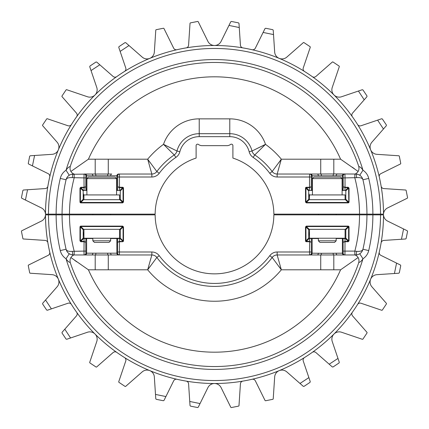 <?xml version="1.0" encoding="UTF-8"?>
<svg xmlns="http://www.w3.org/2000/svg" width="429" height="429" viewBox="0 0 429 429"><rect width="100%" height="100%" fill="white"/><g stroke="black" fill="none" stroke-linecap="round" stroke-linejoin="round"><path stroke-width="0.64" d="M345.404 238.524L345.822 238.524L345.822 229.322L345.082 229.322L345.082 238.229L309.47 238.229L309.47 229.322L308.724 229.322L308.724 229.746L305.931 226.952L305.979 241.27L309.513 241.318L311.304 242.229L311.357 253.185L321.428 253.298L343.152 253.185L343.082 238.524L344.916 238.524L345.039 241.318L345.039 241.736L343.243 242.229L345.013 241.318L348.198 241.318L348.198 241.736L349.034 240.9L348.198 241.318L345.404 238.524L344.916 238.524M308.724 229.746L308.724 238.106L305.931 240.9L305.512 240.9L305.738 241.511L305.979 241.27M348.568 226.576L349.034 226.952L348.809 226.335L348.198 226.528L348.198 226.11L306.354 226.11L305.512 226.952L306.354 226.528L306.354 226.11M80.443 226.576L80.813 226.11L80.202 226.335L80.395 226.952L79.976 226.952L79.976 240.9L80.395 240.9L83.188 238.106L83.188 229.746L80.395 226.952L80.395 240.9L80.813 241.318L83.998 241.318L85.768 242.229L85.859 253.185L117.653 253.185L117.546 238.524L119.38 238.524L119.498 241.736L117.707 242.229L119.477 241.318L123.273 241.511L119.863 238.524L119.38 238.524M341.548 332.244A7.331 7.331 0 0 0 334.009 334.003A169.005 169.005 0 0 0 352.381 312.237A2.965 2.965 0 0 0 352.574 315.91L366.94 332.309A0.595 0.595 0 0 1 366.988 333.027L362.966 339.044A0.595 0.595 0 0 1 362.285 339.275L341.548 332.244M337.977 358.424L332.25 341.543A7.331 7.331 0 0 1 334.009 334.003A169.005 169.005 0 0 1 312.242 352.375A2.965 2.965 0 0 1 315.916 352.563L329.199 364.21L337.977 358.424L339.28 362.28L339.049 362.961L333.033 366.983L332.314 366.934L329.199 364.21M379.215 252.692A2.965 2.965 0 0 1 379.29 252.032A169.005 169.005 0 0 1 370.645 279.177A7.331 7.331 0 0 1 376.935 274.667L394.428 273.514L396.568 263.1L380.872 255.352A2.965 2.965 0 0 1 379.215 252.692M303.099 360.07A2.965 2.965 0 0 1 304.483 357.561A169.005 169.005 0 0 1 279.182 370.64A7.331 7.331 0 0 1 286.819 371.9L300 383.451L308.875 377.606L303.255 361.025A2.965 2.965 0 0 1 303.099 360.07M62.023 333.027L62.071 332.309L64.8 329.193L70.581 337.972L66.726 339.275L66.045 339.044L62.023 333.027M51.4 308.869L47.335 310.247L46.648 310.017L42.627 304L42.675 303.282L45.554 299.994L51.4 308.869L67.98 303.249A2.965 2.965 0 0 1 71.445 304.477M308.724 232.143L309.32 233.923L308.724 235.703M83.188 235.703L83.784 233.923L83.188 232.143M354.837 254.965L354.837 251.104L356.612 251.335C360.301 251.641 362.414 250.938 362.939 249.233C361.99 252.713 359.577 254.622 355.716 254.965L277.155 254.965L281.333 269.803L277.155 254.965A6.231 6.231 0 0 0 272.158 257.47A71.906 71.906 0 0 1 156.853 257.47A6.231 6.231 0 0 0 151.855 254.965L73.295 254.965C69.434 254.622 67.026 252.713 66.071 249.233A152.445 152.445 0 0 1 62.06 214.87L155.153 214.87A59.352 59.352 0 0 0 214.505 273.852A59.352 59.352 0 0 0 273.858 214.87L383.521 214.87A7.331 7.331 0 0 0 387.596 221.074L407.228 230.764L407.55 231.413L406.14 238.508L405.593 238.985L401.464 239.259L403.582 228.963M120.286 232.143L120.286 235.703M345.822 235.703L345.822 232.143M308.724 238.106L308.724 238.524L318.372 238.524M336.175 238.524L343.082 238.524M83.188 238.106L83.188 238.524L92.836 238.524M110.639 238.524L117.546 238.524M119.863 238.524L120.286 238.524L120.286 238.106L123.08 240.9L123.032 241.27M49.721 252.032A2.965 2.965 0 0 1 48.145 255.352L28.593 265.004A0.595 0.595 0 0 0 28.271 265.653L29.681 272.747A0.595 0.595 0 0 0 30.228 273.225L52.075 274.667A7.331 7.331 0 0 1 57.105 286.813L45.554 299.994M165.905 396.562L164.001 400.413L163.352 400.734L156.258 399.324L155.781 398.777L155.491 394.423L165.905 396.562L173.654 380.866A2.965 2.965 0 0 1 176.973 379.284M124.528 357.561A2.965 2.965 0 0 1 125.756 361.025L118.758 381.671A0.595 0.595 0 0 0 118.989 382.357L125.005 386.379A0.595 0.595 0 0 0 125.724 386.331L142.192 371.9A7.331 7.331 0 0 1 154.338 376.93L155.491 394.423M308.875 377.606L310.253 381.671L310.022 382.357L304.005 386.379L303.287 386.331L300 383.451M396.568 263.1L400.418 265.004L400.74 265.653L399.329 272.747L398.782 273.225L394.428 273.514M116.768 352.375A2.965 2.965 0 0 0 113.095 352.563L96.702 366.934A0.595 0.595 0 0 1 95.978 366.983L89.961 362.961A0.595 0.595 0 0 1 89.731 362.28L96.761 341.543A7.331 7.331 0 0 0 87.462 332.244L70.581 337.972M76.63 312.237A2.965 2.965 0 0 1 76.442 315.91L64.8 329.193M242.889 381.102A2.965 2.965 0 0 0 240.428 383.832L238.991 405.587A0.595 0.595 0 0 1 238.513 406.134L231.419 407.545A0.595 0.595 0 0 1 230.77 407.223L221.08 387.591A7.331 7.331 0 0 0 207.931 387.591L198.241 407.223L197.592 407.545L190.497 406.134L190.02 405.587L189.747 401.458L200.043 403.576M186.122 381.102A2.965 2.965 0 0 1 188.588 383.832L189.747 401.458M273.23 398.777A0.595 0.595 0 0 1 272.753 399.324L265.658 400.734A0.595 0.595 0 0 1 265.009 400.413L255.362 380.866A2.965 2.965 0 0 0 252.037 379.284A169.005 169.005 0 0 0 279.182 370.64A7.331 7.331 0 0 0 274.673 376.93L273.23 398.777M386.336 303.282A0.595 0.595 0 0 1 386.384 304L382.362 310.017A0.595 0.595 0 0 1 381.676 310.247L361.03 303.249A2.965 2.965 0 0 0 357.566 304.477A169.005 169.005 0 0 0 370.645 279.177A7.331 7.331 0 0 0 371.905 286.813L386.336 303.282M70.887 257.55L88.417 269.803A137.682 137.682 0 0 0 340.594 269.803L320.736 269.803L320.736 255.067A1.78 0.686 -87.2 0 0 321.428 253.298M148.064 268.377L147.678 269.803L95.2 269.803L95.2 255.067A1.78 0.686 -87.2 0 0 95.892 253.298M80.813 226.11L122.656 226.11L123.08 226.952L120.286 229.746L120.286 229.322L119.863 229.322L122.656 226.528L80.813 226.528L83.607 229.322L83.188 229.322L83.188 229.746M120.286 229.746L120.286 238.106M83.607 229.322L119.863 229.322M47.903 242.884A2.965 2.965 0 0 0 45.174 240.422L23.418 238.985A0.595 0.595 0 0 1 22.871 238.508L21.461 231.413A0.595 0.595 0 0 1 21.782 230.764L41.415 221.074A7.331 7.331 0 0 0 45.49 214.87L45.49 214.87A169.005 169.005 0 0 0 214.505 383.505A169.005 169.005 0 0 0 383.51 214.87A169.005 169.005 0 0 1 381.108 242.884A2.965 2.965 0 0 1 383.842 240.422L401.464 239.259M342.396 238.524L342.396 253.185A1.78 1.78 -90 0 0 344.176 254.965L337.264 254.965A1.78 1.051 -90 0 1 336.213 253.185M312.156 238.524L312.156 253.185A1.78 1.78 -90 0 1 310.376 254.965L317.283 254.965A1.78 1.051 -90 0 0 318.334 253.185M92.798 253.185A1.78 1.051 -90 0 1 91.747 254.965L84.856 254.965M383.51 214.87A169.005 169.005 0 0 1 214.505 383.505A169.005 169.005 0 0 1 45.501 214.87L62.06 214.87A152.445 152.445 0 0 0 66.071 249.233C66.602 250.938 68.71 251.641 72.399 251.335L83.987 251.104L84.095 238.524M74.174 254.965L74.174 251.104A145.029 145.029 0 0 1 69.482 214.87L65.68 214.87M359.749 253.775A7.416 7.416 0 0 0 360.43 253.271A7.416 7.416 0 0 1 359.749 253.775L362.972 258.757C361.567 260.945 360.167 262.189 358.778 262.494L358.939 261.331C359.132 258.934 358.242 257.041 356.274 255.646L355.244 254.965M340.594 269.803L358.124 257.55M333.81 269.803L333.81 255.067A1.78 0.686 -92.8 0 1 333.124 253.298M320.736 269.803L281.333 269.803L272.158 257.47A71.906 71.906 0 0 1 156.853 257.47A6.231 6.231 0 0 0 151.855 254.965L150.364 260.151M281.333 269.803A86.744 86.744 0 0 1 147.678 269.803L156.853 257.47L159.234 255.695A68.935 68.935 0 0 0 269.777 255.695A9.202 9.202 0 0 1 277.155 251.995L309.529 251.995L309.631 238.524M147.678 269.803L151.855 254.965L151.855 251.995A9.202 9.202 0 0 1 159.234 255.695M108.274 269.803L108.274 255.067A1.78 0.686 -92.8 0 1 107.582 253.298M73.772 254.965L72.737 255.646C70.769 257.035 69.879 258.928 70.072 261.325L70.233 262.494C68.844 262.189 67.45 260.945 66.039 258.757A13.353 13.353 0 0 1 60.291 250.584A158.381 158.381 0 0 1 56.124 214.87M278.834 266.296L280.523 268.651M150.177 266.296L148.488 268.651M76.737 261.813L74.555 260.247M123.498 226.952L123.08 226.952L123.08 240.9L123.498 240.9L123.498 226.952L122.656 226.11M85.929 238.524L85.768 242.229L83.987 241.736L80.813 241.736L80.813 241.318L83.607 238.524M311.465 238.524L311.304 242.229L309.529 241.736L306.354 241.736L306.354 241.318L309.148 238.524M309.566 254.864L309.529 251.995L311.304 251.995M119.477 241.318L119.434 254.965A1.78 1.78 -90 0 1 117.653 253.185M366.951 214.87A152.445 152.445 0 0 1 362.939 249.233A152.445 152.445 0 0 0 366.951 214.87A152.445 152.445 0 0 1 362.939 249.233A152.445 152.445 0 0 0 366.951 214.87M356.612 251.335A3.856 0.896 -90 0 1 355.716 254.965L357.668 254.703M372.887 214.87A158.381 158.381 0 0 1 368.72 250.584A13.353 13.353 0 0 1 362.972 258.757A154.923 154.923 0 0 1 66.039 258.757L69.262 253.775A7.416 7.416 0 0 1 66.071 249.233A7.416 7.416 0 0 0 69.262 253.775L69.852 254.118M71.268 254.681L71.841 254.821M72.715 254.939L73.295 254.965A3.856 0.896 -90 0 1 72.399 251.335M362.253 251.051A7.416 7.416 0 0 0 362.939 249.233A7.416 7.416 0 0 1 362.253 251.051M345.013 241.318L344.932 254.965A1.78 1.78 -90 0 1 343.152 253.185M309.577 254.965A1.78 1.78 -90 0 0 311.357 253.185M111.728 254.965A1.78 1.051 -90 0 1 110.677 253.185M85.768 251.104L83.987 251.104L84.079 254.965A1.78 1.78 -90 0 0 85.859 253.185M305.979 187.73L306.354 187.264L305.738 187.489L305.931 188.1L305.512 188.1L305.512 202.048L306.354 202.89L306.354 202.472L348.198 202.472L345.404 199.678L309.148 199.678L306.354 202.472L305.512 202.048M348.568 202.424L348.198 202.472L348.198 202.89L348.809 202.665L348.616 188.1L345.822 190.894L345.822 199.254L348.616 202.048L349.034 202.048L349.034 188.1L348.198 187.682L345.013 187.682L345.023 187.264L344.916 190.476L343.082 190.476L343.243 186.771L345.013 187.682M83.188 190.894L80.395 188.1L80.813 187.682L83.607 190.476L83.188 190.476L83.188 199.678L120.286 199.678L120.286 199.254L123.08 202.048L123.032 187.73L119.477 187.682L119.487 187.264L119.38 190.476L117.546 190.476L117.707 186.771L119.477 187.682M120.286 199.254L120.286 190.894L123.08 188.1L123.498 188.1L123.273 187.489L123.032 187.73M80.443 202.424L79.976 202.048L80.202 202.665L80.813 202.472L80.813 202.89L122.656 202.89L123.498 202.048L122.656 202.472L122.656 202.89M120.136 51.394L118.758 47.329L118.989 46.643L125.005 42.621L125.724 42.669L129.011 45.549L120.136 51.394L125.756 67.975A2.965 2.965 0 0 1 124.528 71.439M91.034 70.576L89.731 66.72L89.961 66.039L95.978 62.017L96.702 62.066L99.812 64.79L91.034 70.576L96.761 87.457A7.331 7.331 0 0 1 87.462 96.756L66.726 89.725A0.595 0.595 0 0 0 66.045 89.956L62.023 95.973A0.595 0.595 0 0 0 62.071 96.691L76.442 113.09A2.965 2.965 0 0 1 76.63 116.763M32.443 165.9L28.593 163.996L28.26 163.465L29.681 156.253L30.228 155.775L34.583 155.486L32.443 165.9L48.145 173.648A2.965 2.965 0 0 1 49.721 176.968M25.429 200.037L21.782 198.236L21.45 197.705L22.871 190.492L23.418 190.015L27.547 189.741L25.429 200.037L41.415 207.926A7.331 7.331 0 0 1 45.49 214.13L45.49 214.13A169.005 169.005 0 0 1 214.505 45.495A169.005 169.005 0 0 1 383.51 214.13A169.005 169.005 0 0 0 381.108 186.116A2.965 2.965 0 0 0 383.842 188.578L405.593 190.015A0.595 0.595 0 0 1 406.14 190.492L407.55 197.587A0.595 0.595 0 0 1 407.228 198.236L387.596 207.926A7.331 7.331 0 0 0 383.521 214.13L273.858 214.13A59.352 59.352 0 0 0 232.904 158.07L232.904 145.651A1.485 1.485 0 0 0 230.529 144.466A5.936 5.936 0 0 1 226.968 145.651L202.043 145.651A5.936 5.936 0 0 1 198.482 144.466A1.485 1.485 0 0 0 196.107 145.651L196.107 158.07A59.352 59.352 0 0 0 155.153 214.13L45.501 214.13A169.005 169.005 0 0 1 214.505 45.495A169.005 169.005 0 0 1 383.51 214.13M370.088 147.018A7.331 7.331 0 0 1 371.905 142.187L383.456 129.006L377.611 120.131L361.03 125.751A2.965 2.965 0 0 1 357.566 124.523A169.005 169.005 0 0 1 370.645 149.823A7.331 7.331 0 0 1 370.088 147.018M332.25 87.457A7.331 7.331 0 0 0 334.009 94.997A169.005 169.005 0 0 1 352.381 116.763A2.965 2.965 0 0 1 352.574 113.09L364.216 99.807L358.43 91.028L341.548 96.756A7.331 7.331 0 0 1 334.009 94.997A169.005 169.005 0 0 0 312.242 76.625A2.965 2.965 0 0 0 315.916 76.437L332.314 62.066A0.595 0.595 0 0 1 333.033 62.017L339.049 66.039A0.595 0.595 0 0 1 339.28 66.72L332.25 87.457M83.188 196.857L83.784 195.077L83.188 193.297M308.724 193.297L309.32 195.077L308.724 196.857M119.444 174.136L119.487 187.264L117.707 186.771L117.653 175.815L116.86 175.815A1.78 1.78 -90 0 1 118.635 174.035L151.855 174.035L150.364 168.849M280.947 160.623L281.333 159.197L333.81 159.197L333.81 173.933L355.716 174.035C359.582 174.378 361.99 176.287 362.939 179.767A152.445 152.445 0 0 1 366.951 214.13A152.445 152.445 0 0 0 362.939 179.767C362.414 178.062 360.301 177.359 356.612 177.665L345.023 177.896L345.023 187.264L343.243 186.771L343.152 175.815A1.78 1.78 -90 0 1 344.932 174.035L345.023 177.896L343.243 177.896M84.856 174.035L111.728 174.035A1.78 1.051 -90 0 0 110.677 175.815L92.798 175.815A1.78 1.051 -90 0 0 91.747 174.035L71.343 174.297M252.037 49.716A169.005 169.005 0 0 1 279.182 58.36A7.331 7.331 0 0 1 274.673 52.07L273.52 34.577L263.106 32.438L255.362 48.134A2.965 2.965 0 0 1 252.037 49.716M379.29 176.968A169.005 169.005 0 0 0 370.645 149.823A7.331 7.331 0 0 0 376.935 154.333L398.782 155.775A0.595 0.595 0 0 1 399.329 156.253L400.74 163.347A0.595 0.595 0 0 1 400.418 163.996L380.872 173.648A2.965 2.965 0 0 0 379.29 176.968M304.483 71.439A169.005 169.005 0 0 0 279.182 58.36A7.331 7.331 0 0 0 286.819 57.1L303.287 42.669A0.595 0.595 0 0 1 304.005 42.621L310.022 46.643A0.595 0.595 0 0 1 310.253 47.329L303.255 67.975A2.965 2.965 0 0 0 304.483 71.439M345.822 196.857L345.822 193.297M116.575 190.476L117.546 190.476M86.615 190.476L86.615 175.815L85.859 175.815L85.768 186.771L85.929 190.476L86.899 190.476M85.929 190.476L84.095 190.476L83.987 177.896L72.399 177.665C68.71 177.359 66.597 178.062 66.071 179.767C67.026 176.287 69.434 174.378 73.295 174.035L73.091 174.04M83.607 190.476L84.095 190.476M120.286 190.894L120.286 190.476L119.38 190.476M336.213 175.815A1.78 1.051 -90 0 1 337.264 174.035L344.16 174.035A1.78 1.78 -90 0 0 342.396 175.815L318.334 175.815A1.78 1.051 -90 0 0 317.283 174.035L333.81 173.933A1.78 0.686 -87.2 0 0 333.124 175.702M120.286 193.297L120.286 196.857M148.064 160.623L147.678 159.197A86.744 86.744 0 0 1 163.503 144.337A37.779 37.779 0 0 1 199.222 118.854L229.788 118.854A37.779 37.779 0 0 1 265.508 144.337A86.744 86.744 0 0 1 281.333 159.197L277.155 174.035L317.283 174.035M358.124 171.45L340.594 159.197A137.682 137.682 0 0 0 88.417 159.197L108.274 159.197L108.274 173.933A1.78 0.686 -87.2 0 0 107.582 175.702M47.903 186.116A2.965 2.965 0 0 1 45.174 188.578L27.547 189.741M71.445 124.523A2.965 2.965 0 0 1 67.98 125.751L47.335 118.753A0.595 0.595 0 0 0 46.648 118.983L42.627 125A0.595 0.595 0 0 0 42.675 125.718L57.105 142.187A7.331 7.331 0 0 1 52.075 154.333L34.583 155.486M116.768 76.625A2.965 2.965 0 0 1 113.095 76.437L99.812 64.79M176.973 49.716A2.965 2.965 0 0 1 173.654 48.134L164.001 28.587A0.595 0.595 0 0 0 163.352 28.266L156.258 29.676A0.595 0.595 0 0 0 155.781 30.223L154.338 52.07A7.331 7.331 0 0 1 142.192 57.1L129.011 45.549M242.889 47.898A2.965 2.965 0 0 1 240.428 45.168L239.264 27.542L228.968 25.424L221.08 41.409A7.331 7.331 0 0 1 207.931 41.409L198.241 21.777A0.595 0.595 0 0 0 197.592 21.455L190.497 22.866A0.595 0.595 0 0 0 190.02 23.413L188.588 45.168A2.965 2.965 0 0 1 186.122 47.898M228.968 25.424L230.77 21.777L231.419 21.455L238.513 22.866L238.991 23.413L239.264 27.542M263.106 32.438L265.009 28.587L265.658 28.266L272.753 29.676L273.23 30.223L273.52 34.577M358.43 91.028L362.285 89.725L362.966 89.956L366.988 95.973L366.94 96.691L364.216 99.807M377.611 120.131L381.676 118.753L382.362 118.983L386.384 125L386.336 125.718L383.456 129.006M108.274 159.197L147.678 159.197L156.853 171.53A71.906 71.906 0 0 1 174.228 154.939L163.503 144.337L176.984 151.008A22.941 22.941 0 0 1 199.222 133.692L229.788 133.692A22.941 22.941 0 0 1 252.027 151.008L264.312 144.991M312.156 190.476L312.156 175.815L311.357 175.815L311.304 186.771L311.465 190.476L312.435 190.476M342.111 190.476L343.082 190.476M345.404 199.678L345.822 199.678L345.822 199.254M311.465 190.476L309.631 190.476L309.513 187.264L311.304 186.771L309.534 187.682L306.354 187.682L309.148 190.476L308.724 190.476L308.724 190.894L305.931 188.1L305.931 202.048L308.724 199.254L308.724 199.678L309.148 199.678M308.724 199.254L308.724 190.894M309.148 190.476L309.631 190.476M345.822 190.894L345.822 190.476L344.916 190.476M354.837 174.035L354.837 177.896A145.029 145.029 0 0 1 359.529 214.13L363.331 214.13M150.177 162.704L148.488 160.349M147.678 159.197L151.855 174.035A6.231 6.231 0 0 0 156.853 171.53A71.906 71.906 0 0 1 174.228 154.939L164.554 145.361M199.222 118.854L199.222 133.692A22.941 22.941 0 0 0 176.984 151.008A6.735 6.735 0 0 1 174.228 154.939A6.735 6.735 0 0 0 176.984 151.008L164.698 144.991M229.788 118.854L229.788 133.692A22.941 22.941 0 0 1 252.027 151.008L265.508 144.337L254.783 154.939L264.457 145.361M278.834 162.704L280.523 160.349M281.333 159.197L272.158 171.53A6.231 6.231 0 0 0 277.155 174.035L278.646 168.849M352.273 167.187L354.456 168.753M69.262 175.225A7.416 7.416 0 0 0 68.581 175.729A7.416 7.416 0 0 1 69.262 175.225L66.039 170.243C67.45 168.055 68.844 166.811 70.233 166.506L70.072 167.669C69.879 170.066 70.769 171.959 72.737 173.354L73.772 174.035M88.417 159.197L70.887 171.45M95.2 159.197L95.2 173.933A1.78 0.686 -92.8 0 1 95.892 175.702M320.736 159.197L320.736 173.933A1.78 0.686 -92.8 0 1 321.428 175.702M355.244 174.035L356.274 173.354C358.242 171.965 359.132 170.072 358.939 167.675L358.778 166.506C360.167 166.811 361.567 168.055 362.972 170.243A13.353 13.353 0 0 1 368.72 178.416A158.381 158.381 0 0 1 372.887 214.13M80.813 187.682L80.813 187.264L83.977 187.264L83.998 187.682L80.813 187.682M83.188 199.254L80.395 202.048L80.395 188.1L79.976 188.1L79.976 202.048M119.498 187.264L122.656 187.264L122.656 187.682L119.863 190.476M345.039 187.264L348.198 187.264L348.198 187.682L345.404 190.476M311.357 175.815A1.78 1.78 -90 0 0 309.577 174.035L309.529 177.005L277.155 177.005A9.202 9.202 0 0 1 269.777 173.305A68.935 68.935 0 0 0 253.121 157.395A9.706 9.706 0 0 1 249.152 151.737A19.97 19.97 0 0 0 229.788 136.658L199.222 136.658A19.97 19.97 0 0 0 179.858 151.737A9.706 9.706 0 0 1 175.89 157.395A68.935 68.935 0 0 0 159.234 173.305A9.202 9.202 0 0 1 151.855 177.005L117.707 177.005M269.777 173.305L272.158 171.53A71.906 71.906 0 0 0 254.783 154.939A6.735 6.735 0 0 1 252.027 151.008A6.735 6.735 0 0 0 254.783 154.939A71.906 71.906 0 0 1 272.158 171.53A6.231 6.231 0 0 0 277.155 174.035L277.155 177.005M56.124 214.13A158.381 158.381 0 0 1 60.291 178.416A13.353 13.353 0 0 1 66.039 170.243A154.923 154.923 0 0 1 362.972 170.243L359.749 175.225L359.159 174.882M357.743 174.319L357.169 174.179M356.295 174.061L355.716 174.035A3.856 0.896 90 0 1 356.612 177.665M62.06 214.13A152.445 152.445 0 0 1 66.071 179.767A7.416 7.416 0 0 1 66.758 177.949A7.416 7.416 0 0 0 66.071 179.767A152.445 152.445 0 0 0 62.06 214.13M69.482 214.13A145.029 145.029 0 0 1 74.174 177.896L74.174 174.035M72.399 177.665A3.856 0.896 -90 0 1 73.295 174.035M117.653 175.815A1.78 1.78 -90 0 1 119.434 174.035M85.859 175.815A1.78 1.78 -90 0 0 84.079 174.035L83.987 177.896L85.768 177.896M83.998 187.682L85.768 186.771L83.987 187.264M83.934 229.322L83.934 238.229L119.541 238.229L119.541 229.322M119.541 194.927L83.934 194.927L83.934 199.678L119.541 199.678L119.541 194.927M116.575 178.603L115.09 177.123L88.385 177.123L86.899 178.603L116.575 178.603L116.575 194.927M110.639 238.229L110.639 240.803L92.836 240.803L92.836 238.229M110.639 240.803L109.036 242.412L94.439 242.412L92.836 240.803M101.737 177.123L94.316 177.123M342.111 178.603L340.626 177.123L313.921 177.123L312.435 178.603L342.111 178.603L342.111 194.927M336.175 238.229L336.175 240.803L318.372 240.803L318.372 238.229M336.175 240.803L334.572 242.412L319.975 242.412L318.372 240.803M327.273 177.123L319.857 177.123M345.082 194.927L309.47 194.927L309.47 199.678L345.082 199.678L345.082 194.927M309.47 229.322L345.082 229.322M116.86 238.524L116.86 253.185A1.78 1.78 -90 0 0 118.635 254.965M86.615 238.524L86.615 253.185A1.78 1.78 -90 0 1 84.84 254.965M95.2 269.803L88.417 269.803M345.822 238.106L348.616 240.9L348.616 226.952L345.822 229.746M345.404 229.322L348.198 226.528L306.354 226.528L309.148 229.322M277.155 251.995L277.155 254.965A6.231 6.231 0 0 0 272.158 257.47L269.777 255.695M48.472 214.87A166.039 166.039 0 0 0 214.505 380.539A166.039 166.039 0 0 0 380.544 214.87M305.738 241.511L306.354 241.736M305.512 240.9L305.512 226.952M348.809 226.335L348.198 226.11M349.034 226.952L349.034 240.9M348.198 241.736L345.039 241.736M344.932 254.965L345.023 251.104L354.837 251.104A145.029 145.029 0 0 0 359.529 214.87M79.976 240.9L80.813 241.736M80.202 226.335L79.976 226.952M123.273 241.511L123.498 240.9M122.656 241.736L119.498 241.736M117.707 251.995L151.855 251.995M70.233 262.494A152.048 152.048 0 0 0 358.778 262.494M66.071 249.233L60.291 250.584M368.72 250.584L362.939 249.233M345.023 251.104L343.243 251.104M309.529 241.736L309.534 241.318M83.987 241.736L83.998 241.318M349.034 188.1L348.198 187.264M348.809 202.665L349.034 202.048M348.198 202.89L306.354 202.89M305.738 187.489L305.512 188.1M306.354 187.264L309.529 187.264L309.529 177.005L311.304 177.005M123.273 187.489L122.656 187.264M123.498 188.1L123.498 202.048M80.202 202.665L80.813 202.89M80.813 187.264L79.976 188.1M380.544 214.13A166.039 166.039 0 0 0 214.505 48.461A166.039 166.039 0 0 0 48.472 214.13M366.951 214.13A152.445 152.445 0 0 0 362.939 179.767A152.445 152.445 0 0 1 366.951 214.13M116.86 190.476L116.86 175.815L110.677 175.815M333.81 159.197L340.594 159.197M151.855 177.005L151.855 174.035A6.231 6.231 0 0 0 156.853 171.53L159.234 173.305M342.396 190.476L342.396 175.815L343.152 175.815M318.334 175.815L312.156 175.815A1.78 1.78 -90 0 0 310.376 174.035M92.798 175.815L86.615 175.815A1.78 1.78 -90 0 0 84.84 174.035M83.607 199.678L80.813 202.472L122.656 202.472L119.863 199.678M358.778 166.506A152.048 152.048 0 0 0 70.233 166.506M174.228 154.939L175.89 157.395M176.984 151.008L179.858 151.737M199.222 133.692L199.222 136.658M229.788 133.692L229.788 136.658M252.027 151.008L249.152 151.737M254.783 154.939L253.121 157.395M60.291 178.416L66.071 179.767M362.939 179.767L368.72 178.416M309.529 187.264L309.534 187.682M110.639 214.13L110.639 214.87M92.836 214.13L92.836 214.87L92.836 214.13M86.899 178.603L86.899 194.927M336.175 214.13L336.175 214.87M318.372 214.13L318.372 214.87M312.435 178.603L312.435 194.927"/></g></svg>
